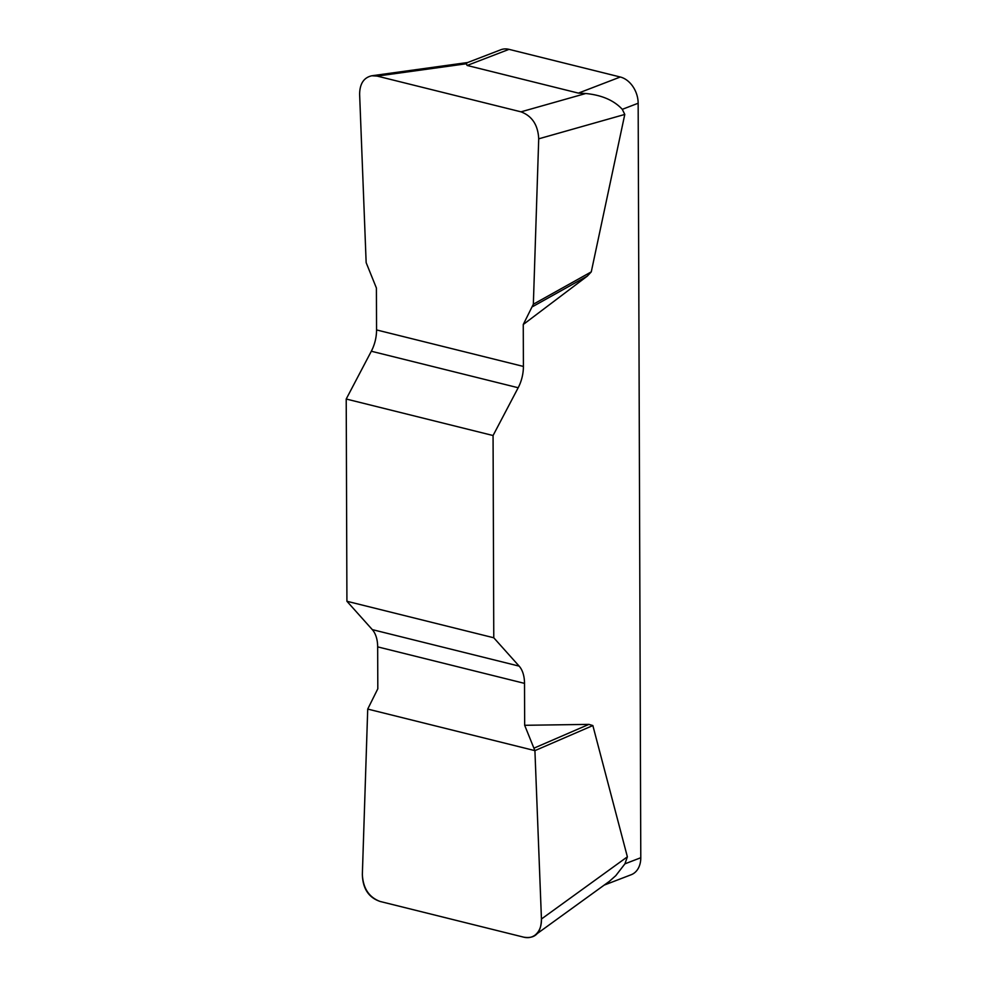 <?xml version="1.0" encoding="UTF-8"?>
<svg xmlns="http://www.w3.org/2000/svg" width="987" height="987" viewBox="0 0 987 987"><rect width="100%" height="100%" fill="white"/><g stroke="black" fill="none" stroke-linecap="round" stroke-linejoin="round"><path stroke-width="1.48" d="M466.333 63.032L500.865 49.745A22.935 16.915 69 0 1 509.021 49.35L620.28 77.011A22.935 16.915 69 0 1 638.157 103.24L622.291 109.335L624.783 114.443L591.275 271.869L587.327 276.089L523.258 324.513L533.35 304.218L538.717 138.822C538.001 125.004 532.092 116.022 520.988 111.839L377.194 76.098L371.84 75.765C363.808 77.554 359.737 83.735 359.626 94.296L366.152 262.653L376.405 288.007L376.553 329.929A28.672 17.211 -76 0 1 371.322 351.236L346.215 399.019L346.918 601.268L372.296 629.62A28.672 17.211 -76 0 1 377.663 646.867L377.811 688.79L367.719 709.073L362.352 874.482C363.068 888.288 368.978 897.282 380.081 901.452L523.875 937.206C527.983 938.168 531.635 937.527 534.855 935.269C539.383 931.753 541.579 926.337 541.444 919.008L534.917 750.638L524.665 725.297L524.516 683.374A28.672 17.211 104 0 0 519.15 666.126L493.771 637.775L346.918 601.268M346.215 399.019L493.068 435.526L518.175 387.743A28.672 17.211 104 0 0 523.406 366.436L523.258 324.513M493.068 435.526L493.771 637.775M524.665 725.297L588.894 724.384L592.854 725.556L627.374 856.827L624.931 863.835L640.785 857.728A22.935 16.915 69 0 1 631.224 874.716L604.167 885.117M638.157 103.24L640.785 857.728M622.291 109.335C613.963 100.353 601.786 95.085 585.76 93.506L578.382 93.111L467.135 65.463L466.222 63.785L467.456 62.625M609.534 881.194L615.789 875.654L624.931 863.835M534.312 748.01L588.894 724.384M534.917 750.638L592.854 725.556M532.77 306.562L587.327 276.089M533.35 304.218L591.275 271.869M541.444 918.835C541.184 932.949 535.287 939.056 523.739 937.169L380.217 901.489C368.657 897.639 362.698 888.571 362.352 874.309L367.719 709.073L534.917 750.638L541.444 918.835M578.382 93.111L620.28 77.011M509.021 49.35L467.135 65.463M518.175 387.743L371.322 351.236M376.553 329.929L523.406 366.436M372.296 629.62L519.15 666.126M524.516 683.374L377.663 646.867M541.444 919.008L627.374 856.827M624.783 114.443L538.717 138.822M466.222 63.785L377.194 76.098M520.988 111.839L585.76 93.506M535.485 934.825L609.472 881.28M372.37 75.691L467.283 62.576"/></g></svg>
